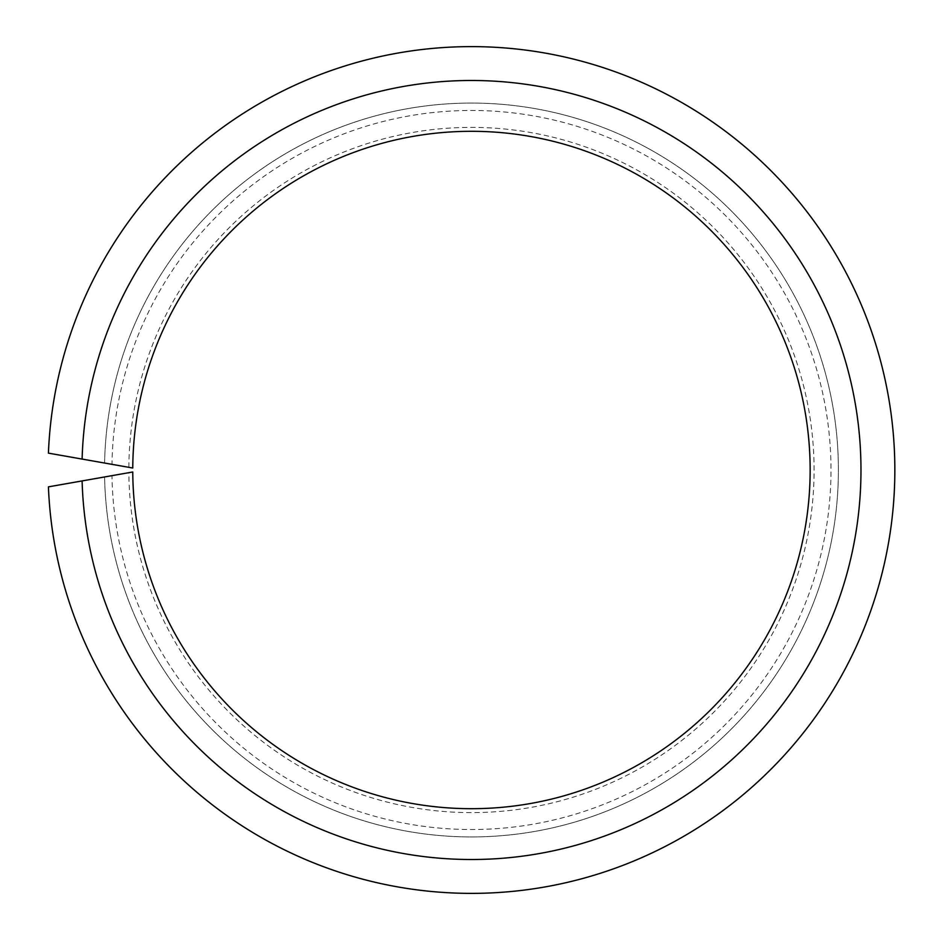 <?xml version="1.0" encoding="UTF-8"?>
<svg xmlns="http://www.w3.org/2000/svg" width="940" height="940" viewBox="0 0 940 940"><rect width="100%" height="100%" fill="white"/><g stroke="black" fill="none" stroke-linecap="round" stroke-linejoin="round"><path stroke-width="0.7" stroke-dasharray="4.7 3.53" d="M82.109 459.072A389.501 389.501 0 0 1 669.362 134.514A389.501 389.501 0 0 1 669.362 805.486A389.501 389.501 0 0 1 82.109 480.928L48.422 486.861A423.376 423.376 0 0 0 687.998 833.815A423.376 423.376 0 0 0 687.998 106.185A423.376 423.376 0 0 0 48.422 453.139L85.164 459.613M104.599 463.044A366.929 366.929 0 0 1 656.931 153.396A366.929 366.929 0 0 1 656.931 786.604A366.929 366.929 0 0 1 104.599 476.956A366.929 366.929 0 0 0 656.931 786.604A366.929 366.929 0 0 0 656.931 153.396A366.929 366.929 0 0 0 104.599 463.044L111.978 464.348A359.527 359.527 0 0 1 652.854 159.589A359.527 359.527 0 0 1 652.854 780.411A359.527 359.527 0 0 1 111.978 475.652L132.763 471.986A338.706 338.706 0 0 0 641.386 762.986A338.706 338.706 0 0 0 641.386 177.014A338.706 338.706 0 0 0 132.763 468.014L111.978 464.348M128.862 467.321A342.606 342.606 0 0 1 643.536 173.736A342.606 342.606 0 0 1 643.536 766.264A342.606 342.606 0 0 1 128.862 472.679M82.109 480.928L85.164 480.387M104.599 476.956L111.978 475.652"/><path stroke-width="1.41" d="M132.763 468.014L82.109 459.072A389.501 389.501 0 0 1 669.362 134.514A389.501 389.501 0 0 1 669.362 805.486A389.501 389.501 0 0 1 82.109 480.928L132.763 471.986A338.706 338.706 0 0 0 641.386 762.986A338.706 338.706 0 0 0 641.386 177.014A338.706 338.706 0 0 0 132.763 468.014M82.109 480.928L48.422 486.861A423.376 423.376 0 0 0 687.998 833.815A423.376 423.376 0 0 0 687.998 106.185A423.376 423.376 0 0 0 48.422 453.139L82.109 459.072M85.164 459.613L104.599 463.044M85.164 480.387L104.599 476.956"/></g></svg>
